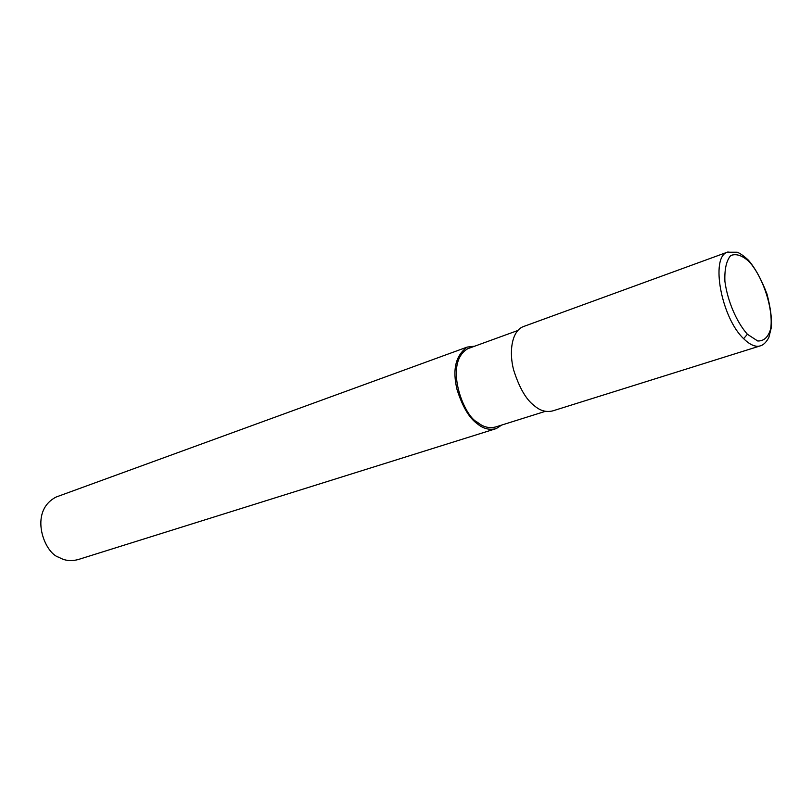 <?xml version="1.0" encoding="UTF-8"?>
<svg xmlns="http://www.w3.org/2000/svg" width="812" height="812" viewBox="0 0 812 812"><rect width="100%" height="100%" fill="white"/><g stroke="black" fill="none" stroke-linecap="round" stroke-linejoin="round"><path stroke-width="1.22" d="M747.385 334.25L757.718 340.989C763.919 341.172 768.233 337.153 770.669 328.931C773.623 309.656 763.503 277.866 749.364 261.85C742.3 255.404 736.068 253.324 730.678 255.587C726.385 260.662 724.456 269.239 724.893 281.297C727.471 300.846 736.454 321.948 747.385 334.25L743.64 338.675C750.176 345.11 755.911 347.455 760.844 345.699C763.828 344.664 766.508 341.903 768.862 337.416L771.4 327.216C771.968 318.517 770.497 307.454 766.995 294.045C761.453 279.49 755.261 268.193 748.4 260.175C743.914 256.003 740.189 253.354 737.205 252.217L727.319 252.207C710.226 257.181 721.31 317.786 743.64 338.675M728.07 251.913L727.319 252.207M727.4 252.167L522.847 326.779C511.255 331.803 509.022 353.017 513.692 370.16C519.304 387.76 526.135 399.565 534.164 405.574C540.01 410.77 546.263 412.526 552.911 410.842L759.829 346.024M517.721 330.545L467.813 348.693C443.159 362.934 463.753 416.597 477.486 422.27C483.13 427.061 489.23 428.614 495.787 426.919L545.329 411.349M474.797 346.156L467.164 347.089C455.613 355.504 452.233 369.653 457.044 389.567C462.444 406.629 469.184 418.018 477.273 423.742C483.14 428.716 489.484 430.33 496.305 428.574L501.714 425.052M467.164 347.089L56.15 497.025C27.892 511.56 44.731 553.865 59.032 557.316C64.656 560.757 71.131 561.468 78.48 559.468L496.305 428.574M477.486 422.27L477.273 423.742"/></g></svg>
